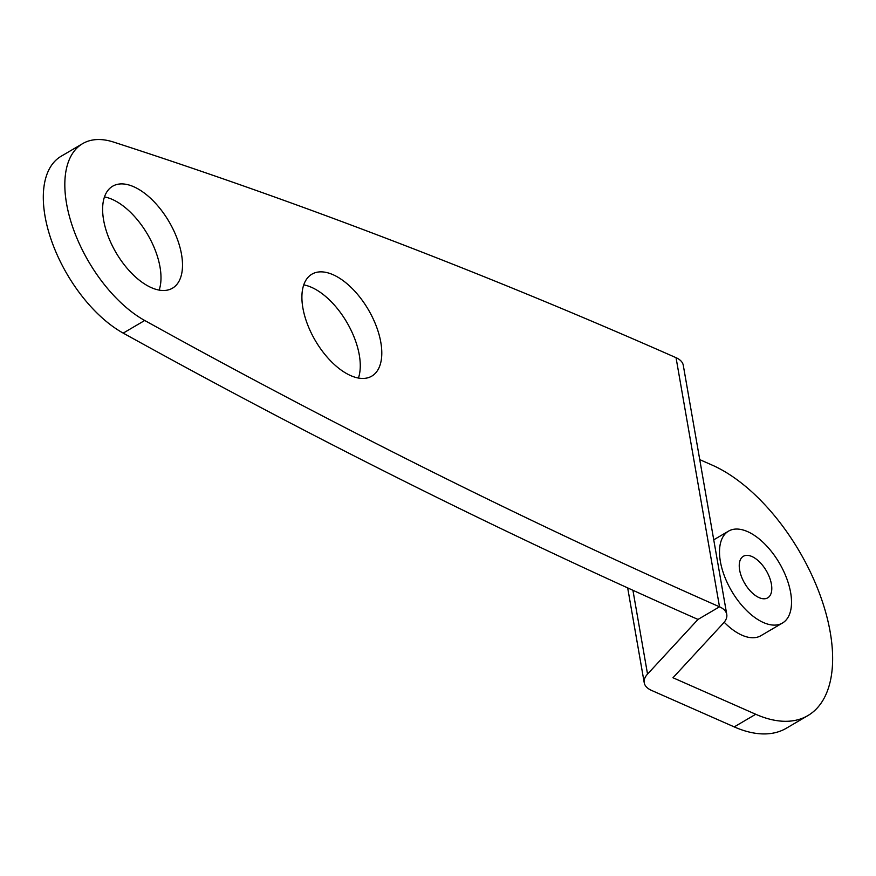 <?xml version="1.0" encoding="UTF-8"?>
<svg xmlns="http://www.w3.org/2000/svg" width="876" height="876" viewBox="0 0 876 876"><rect width="100%" height="100%" fill="white"/><g stroke="black" fill="none" stroke-linecap="round" stroke-linejoin="round"><path stroke-width="1.31" d="M745.585 584.818A24.09 12.505 59.6 0 0 743.921 581.971A24.09 12.505 -120.4 0 1 745.585 584.818M181.529 254.401A59.119 30.693 59.6 0 0 152.49 200.133A59.119 30.693 59.6 0 0 112.643 186.216A59.119 30.693 59.6 0 0 103.598 219.996A59.119 30.693 59.6 0 0 132.637 274.265A59.119 30.693 59.6 0 0 172.484 288.182A59.119 30.693 59.6 0 0 181.529 254.401M159.147 290.098A59.119 30.693 59.6 0 0 160.012 267.027A59.119 30.693 59.6 0 0 104.463 196.936M333.044 274.703A59.119 30.693 59.6 0 0 311.922 274.166A59.119 30.693 59.6 0 0 307.465 324.273A59.119 30.693 59.6 0 0 350.652 375.596A59.119 30.693 59.6 0 0 371.774 376.132A59.119 30.693 59.6 0 0 376.231 326.025A59.119 30.693 59.6 0 0 333.044 274.703M358.426 378.049A59.119 30.693 59.6 0 0 349.732 327.569A59.119 30.693 59.6 0 0 311.527 287.339A59.119 30.693 59.6 0 0 303.742 284.886M82.629 143.642L61.112 156.267A105.011 54.52 -120.4 0 0 51.531 240.747A105.011 54.52 -120.4 0 0 123.198 333.11A8999.049 4672.255 59.6 0 0 697.997 619.431L719.514 606.805L676.042 357.682A8999.049 4672.255 59.6 0 0 113.584 142.076A105.011 54.52 59.6 0 0 82.629 143.642A105.011 54.52 59.6 0 0 73.047 228.11A105.011 54.52 59.6 0 0 144.715 320.485A8999.049 4672.255 59.6 0 0 719.514 606.805A29.193 14.585 -9.9 0 1 726.762 614.415A29.193 14.585 -9.9 0 1 723.445 623.099L672.987 677.75L755.736 714.268A145.964 75.785 59.6 0 0 807.88 715.593A145.964 75.785 59.6 0 0 818.896 591.869A145.964 75.785 59.6 0 0 712.254 465.145L699.749 459.626M676.042 357.682A29.193 14.585 -9.9 0 1 683.28 365.292L726.762 614.415M632.921 590.282L647.539 674.082L697.997 619.431M807.88 715.593L786.363 728.219A145.964 75.785 -120.4 0 1 734.219 726.894L651.47 690.376A29.193 14.585 170.1 0 1 644.232 682.765A29.193 14.585 170.1 0 1 647.539 674.082M782.487 623.022A53.283 27.66 -120.4 0 1 746.571 610.484A53.283 27.66 -120.4 0 1 720.39 561.582A53.283 27.66 -120.4 0 1 728.547 531.13A53.283 27.66 -120.4 0 1 764.452 543.678A53.283 27.66 -120.4 0 1 790.634 592.581A53.283 27.66 -120.4 0 1 782.487 623.022L760.97 635.658A53.283 27.66 -120.4 0 1 724.189 622.245M739.64 570.068A24.09 12.505 -120.4 0 1 743.319 556.304A24.09 12.505 -120.4 0 1 759.558 561.976A24.09 12.505 -120.4 0 1 771.395 584.084A24.09 12.505 -120.4 0 1 767.705 597.848A24.09 12.505 -120.4 0 1 751.466 592.176A24.09 12.505 -120.4 0 1 739.64 570.068M123.198 333.11L144.715 320.485M734.219 726.894L755.736 714.268M627.676 587.895L644.232 682.765M713.743 539.824L728.547 531.13"/></g></svg>
